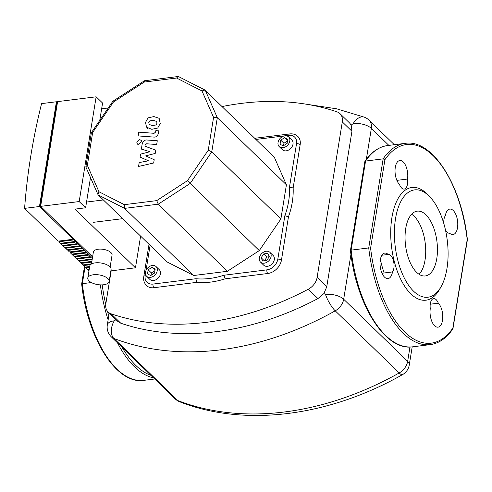 <?xml version="1.0" encoding="UTF-8"?>
<svg xmlns="http://www.w3.org/2000/svg" width="492" height="492" viewBox="0 0 492 492"><rect width="100%" height="100%" fill="white"/><g stroke="black" fill="none" stroke-linecap="round" stroke-linejoin="round"><path stroke-width="0.74" d="M81.85 284.136L82.33 283.681L91.371 282.556M85.024 267.058L82.33 283.681A101.407 49.12 82.9 0 0 143.892 380.359C116.567 384.928 87.318 338.244 81.666 283.97L84.483 266.535M441.226 286.442L439.879 288.878A56.789 27.509 -97.1 0 1 405.107 286.897A56.789 27.509 -97.1 0 1 391.903 217.618A56.789 27.509 -97.1 0 1 428.163 195.029L430.069 197.064A54.083 26.199 -97.1 0 1 446.97 268.527A54.083 26.199 -97.1 0 1 441.226 286.442A54.083 26.199 -97.1 0 1 408.108 284.554A54.083 26.199 -97.1 0 1 395.537 218.571A54.083 26.199 -97.1 0 1 430.069 197.064M419.135 274.333A32.65 15.818 82.9 0 0 425.482 245.656A32.65 15.818 82.9 0 0 414.172 216.271A32.65 15.818 82.9 0 0 411.632 214.229M425.912 214.801A32.65 15.818 -97.1 0 1 437.456 250.36A32.65 15.818 -97.1 0 1 425.297 275.95A32.65 15.818 -97.1 0 1 416.595 272.291A32.65 15.818 -97.1 0 1 405.051 236.738A32.65 15.818 -97.1 0 1 417.21 211.148A32.65 15.818 -97.1 0 1 425.912 214.801M430.291 344.615C439.012 343.41 446.558 338.133 452.929 328.785L467.4 239.752C461.742 185.478 432.493 138.793 405.174 143.363A101.407 49.12 82.9 0 0 383.157 158.861L368.736 247.937A101.407 49.12 82.9 0 0 430.291 344.615L412.683 346.811C385.365 351.38 356.116 304.696 350.458 250.422L364.836 161.616L365.55 161.062L383.157 158.861L384.922 159.66A100.054 48.468 -97.1 0 1 467.209 239.586L452.886 328.023A100.054 48.468 -97.1 0 1 370.599 248.097L368.736 247.937L351.128 250.133L365.55 161.062A101.407 49.12 -97.1 0 1 387.567 145.558C378.846 146.764 371.3 152.04 364.929 161.388M350.648 250.588L351.128 250.133A101.407 49.12 -97.1 0 0 412.683 346.811M453.021 328.558L452.886 328.023M392.487 271.935A12.847 6.224 -97.1 0 1 387.997 278.595A12.847 6.224 -97.1 0 1 380.23 266.621A12.847 6.224 -97.1 0 1 384.818 253.103A12.847 6.224 -97.1 0 1 388.157 254.462A9.465 4.582 -97.1 0 1 388.188 254.456A9.465 4.582 -97.1 0 1 393.508 261.08A9.465 4.582 -97.1 0 1 392.487 271.935L382.007 273.245M407.536 179.045A9.465 4.582 -97.1 0 1 404.166 189.076A9.465 4.582 -97.1 0 1 399.486 184.494A12.847 6.224 -97.1 0 1 395.027 170.503A12.847 6.224 -97.1 0 1 399.812 160.521A12.847 6.224 -97.1 0 1 405.968 166.259A12.847 6.224 -97.1 0 1 407.536 179.045L396.878 180.373M443.815 223.553A9.465 4.582 -97.1 0 1 445.322 215.748A12.847 6.224 -97.1 0 1 449.811 209.088A12.847 6.224 -97.1 0 1 457.578 221.062A12.847 6.224 -97.1 0 1 452.997 234.579A12.847 6.224 -97.1 0 1 449.657 233.22A9.465 4.582 -97.1 0 1 449.62 233.226A9.465 4.582 -97.1 0 1 445.395 229.69M430.279 308.644A9.465 4.582 -97.1 0 1 433.649 298.613A9.465 4.582 -97.1 0 1 438.323 303.195A12.847 6.224 -97.1 0 1 442.782 317.18A12.847 6.224 -97.1 0 1 438.003 327.162A12.847 6.224 -97.1 0 1 431.847 321.424A12.847 6.224 -97.1 0 1 430.279 308.644M438.323 303.195L430.236 304.204M381.915 255.237L388.157 254.462M222.083 106.573A284.394 212.944 134.2 0 1 337.02 111.862A13.524 10.123 134.2 0 1 339.984 113.658A13.524 10.123 134.2 0 1 342.303 121.893L317.112 277.42A13.524 10.123 134.2 0 1 308.293 289.216A284.394 212.944 134.2 0 1 111.118 313.828A13.524 10.123 134.2 0 1 108.148 312.026A13.524 10.123 134.2 0 1 105.835 303.792L111.167 270.846M339.984 113.658L349.64 123.037L351.196 125.116L351.946 131.259L326.756 286.787L323.914 293.558L317.937 298.582A284.394 212.944 134.2 0 1 120.755 323.195L117.803 321.405L108.148 312.026M323.914 293.558L325.513 294.456A13.524 6.119 9.2 0 1 343.68 299.234L350.95 254.352M116.026 319.677L114.236 320.821A13.524 8.536 111.1 0 0 113.898 338.453A297.912 223.067 -45.8 0 0 335.224 310.827A13.524 3.303 -119.3 0 1 325.513 294.456M351.196 125.116L353.188 123.597A13.524 8.536 -68.9 0 1 364.474 117.219L336.589 108.806L306.996 104.322M149.107 124.433L152.446 125.565L156.087 124.956L157.003 123.271L156.659 121.462L153.289 120.331L149.673 120.94L148.75 122.656L149.304 124.66M146.536 127.2L151.837 129.322L157.717 128.031L160.232 123.51L159.223 118.695L158.775 118.185L153.898 116.573L148.049 117.865L145.521 122.416L146.536 127.2M138.166 135.921L153.707 137.077C156.087 137.342 157.692 135.976 158.535 132.994L158.879 130.854L155.841 130.626L155.607 132.071L154.094 133.307L138.775 132.163L138.166 135.921M141.327 141.708L140.878 140.128L139.445 139.71L136.825 142.268L137.274 143.842L138.707 144.267L141.327 141.708M154.205 159.722L145.687 155.896L155.226 153.418L155.755 150.134L144.912 146.185L145.097 145.017L146.61 143.781L156.677 144.507L157.286 140.749L146.979 140.011C144.593 139.759 142.994 141.13 142.163 144.113L141.37 149.094L149.943 151.708L140.552 154.137L140.079 157.077L148.467 160.804L139.187 162.569L138.56 166.444L153.67 163.006L154.205 159.722M91.438 264.013L93.375 252.07A9.465 4.28 9.2 0 1 98.215 249.21A9.465 4.28 9.2 0 1 107.785 250.594A9.465 4.28 9.2 0 1 112.059 255.096L110.128 267.039M103.621 284.763A10.818 4.895 9.2 0 1 92.687 283.183A10.818 4.895 9.2 0 1 87.797 278.041A10.818 4.895 9.2 0 1 93.332 274.77A10.818 4.895 9.2 0 1 104.267 276.35A10.818 4.895 9.2 0 1 109.156 281.498A10.818 4.895 9.2 0 1 103.621 284.763M87.797 278.041L89.728 266.135A10.818 4.895 9.2 0 1 95.264 262.869A10.818 4.895 9.2 0 1 106.192 264.45A10.818 4.895 9.2 0 1 111.081 269.598L109.156 281.498M89.144 269.745L87.945 269.893L88.96 270.883M87.945 269.893A655.768 491.022 134.2 0 1 87.994 269.185M89.544 267.254L85.713 267.728L87.299 269.272L89.261 269.026M85.713 267.728A655.768 491.022 134.2 0 1 85.768 267.021M90.534 264.684L83.486 265.563L85.073 267.107L89.661 266.535M83.486 265.563A655.768 491.022 134.2 0 1 83.535 264.856M91.752 262.088L81.26 263.398L82.84 264.942L91.463 263.866M81.26 263.398A655.768 491.022 134.2 0 1 81.309 262.691M92.158 259.598L79.028 261.234L80.614 262.777L91.869 261.375M79.028 261.234A655.768 491.022 134.2 0 1 79.083 260.526M92.422 257.949L39.471 206.511L56.432 101.764L41.568 103.621A655.768 491.022 -45.8 0 0 24.6 208.368L58.327 241.129L72.023 239.419L72.668 240.047L58.972 241.757L60.559 243.294L74.249 241.584L74.895 242.212L61.199 243.921L62.785 245.459L76.481 243.749L77.121 244.376L63.431 246.086L65.012 247.624L78.708 245.914L79.353 246.541L65.657 248.251L67.244 249.788L80.934 248.079L81.58 248.706L67.884 250.41L69.47 251.953L83.166 250.243L83.806 250.871L70.116 252.574L71.703 254.118L85.393 252.408L86.038 253.036L72.342 254.739L73.929 256.283L87.625 254.573L88.265 255.2L74.569 256.904L76.155 258.448L89.852 256.738L90.497 257.365L76.801 259.069L78.388 260.612L92.244 259.063M76.801 259.069A655.768 491.022 134.2 0 1 76.85 258.362M74.569 256.904A655.768 491.022 134.2 0 1 74.624 256.197M72.342 254.739A655.768 491.022 134.2 0 1 72.398 254.032M70.116 252.574A655.768 491.022 134.2 0 1 70.165 251.867M67.884 250.41A655.768 491.022 134.2 0 1 67.939 249.702M65.657 248.251A655.768 491.022 134.2 0 1 65.707 247.537M63.431 246.086A655.768 491.022 134.2 0 1 63.48 245.373M61.199 243.921A655.768 491.022 134.2 0 1 61.254 243.208M58.972 241.757A655.768 491.022 134.2 0 1 59.022 241.043M24.6 208.368L39.471 206.511M40.719 205.896L40.301 205.945L56.881 103.578L57.3 103.529M57.607 101.616L40.639 206.363L79.181 201.554L96.143 96.807L57.607 101.616M40.639 206.363L92.601 256.836M110.872 270.883L135.472 267.814L140.607 236.117M40.651 206.283L40.301 205.945M56.432 101.764L57.429 102.73M79.181 201.554L85.608 207.796L75.042 209.118L135.472 267.814M85.608 207.796L90.503 177.563M99.765 120.411L102.576 103.056L96.143 96.807M150.398 277.383A6.759 5.061 134.2 0 1 146.653 276.283A6.759 5.061 134.2 0 1 146.253 269.93A6.759 5.061 134.2 0 1 152.323 265.483A6.759 5.061 134.2 0 1 156.069 266.584A6.759 5.061 134.2 0 1 156.468 272.937A6.759 5.061 134.2 0 1 150.398 277.383M156.069 266.584L159.285 269.708A6.759 5.061 134.2 0 1 159.679 276.055A6.759 5.061 134.2 0 1 153.609 280.508A6.759 5.061 134.2 0 1 149.863 279.407L146.653 276.283M271.086 256.492A6.759 5.061 134.2 0 1 266.67 262.39A6.759 5.061 134.2 0 1 260.508 262.07A6.759 5.061 134.2 0 1 259.346 257.956A6.759 5.061 134.2 0 1 263.761 252.058A6.759 5.061 134.2 0 1 269.93 252.371A6.759 5.061 134.2 0 1 271.086 256.492M269.93 252.371L273.14 255.496A6.759 5.061 134.2 0 1 274.302 259.61A6.759 5.061 134.2 0 1 269.887 265.514A6.759 5.061 134.2 0 1 263.718 265.194L260.508 262.07M284.88 135.81A6.759 5.061 134.2 0 1 288.626 136.917A6.759 5.061 134.2 0 1 289.025 143.264A6.759 5.061 134.2 0 1 282.955 147.717A6.759 5.061 134.2 0 1 279.204 146.616A6.759 5.061 134.2 0 1 278.81 140.263A6.759 5.061 134.2 0 1 284.88 135.81M288.626 136.917L291.842 140.035A6.759 5.061 134.2 0 1 292.236 146.388A6.759 5.061 134.2 0 1 286.166 150.835A6.759 5.061 134.2 0 1 282.42 149.734L279.204 146.616M201.978 90.946L213.571 117.373L208.251 150.226L187.446 180.693L156.727 200.625L124.335 204.666L98.941 191.745L87.348 165.312L92.668 132.465L113.474 101.992L144.193 82.066L176.585 78.025L201.978 90.946L204.973 90.03L274.376 157.366L286.412 184.82L280.889 218.946L259.272 250.6L227.365 271.301L193.713 275.502L167.329 262.076L122.656 218.676L93.308 222.341M122.656 218.676L103.369 199.943L86.543 202.046M108.246 107.982L101.641 108.812M103.369 199.943L98.222 194.949L124.605 208.374L158.258 204.174L190.164 183.473L211.781 151.819L217.304 117.693L205.269 90.239M287.107 143.387L283.251 145.884L280.059 144.267L280.729 140.14L284.585 137.643L287.771 139.261L287.107 143.387M287.5 140.958L283.945 143.264L283.552 145.694M283.945 143.264L280.729 140.14M287.568 140.534L284.585 137.643M262.605 261.049L261.147 257.728L263.761 253.903L267.826 253.398L269.284 256.713L266.67 260.539L262.605 261.049M264.339 260.828L261.147 257.728M269.265 256.744L266.978 257.027L264.382 260.828M266.978 257.027L263.761 253.903M148.172 269.813L152.028 267.31L155.214 268.933L154.549 273.054L150.693 275.557L147.508 273.933L148.172 269.813L151.388 272.931L150.995 275.36M154.943 270.625L151.388 272.931M155.011 270.206L152.028 267.31M284.868 215.668L288.46 216.867A80.786 60.491 -45.8 0 0 293.146 187.926L289.474 187.218A78.087 58.468 134.2 0 1 284.868 215.668L277.82 259.173A10.818 8.1 134.2 0 1 266.892 269.868L223.989 275.219A78.087 58.468 134.2 0 1 195.933 278.724L196.591 282.383A80.786 60.491 -45.8 0 0 225.133 278.823L223.989 275.219M176.585 78.025L178.073 76.518L178.614 76.617L204.973 90.03M213.571 117.373L217.304 117.693L286.412 184.82M208.251 150.226L211.781 151.819L280.889 218.946M187.446 180.693L259.272 250.6M156.727 200.625L158.258 204.174L227.365 271.301M124.335 204.666L124.605 208.374L193.713 275.502M98.941 191.745L97.97 194.574L98.222 194.949M87.348 165.312L85.879 166.665L85.94 167.151L97.97 194.574M92.668 132.465L91.377 132.742L85.879 166.665M113.474 101.992L112.834 101.266L144.457 80.75L178.073 76.518M144.193 82.066L144.457 80.75M153.522 377.838A101.407 49.12 -97.1 0 1 117.526 342.869M108.129 319.886A101.407 49.12 -97.1 0 1 100.356 284.874M102.207 284.88A100.054 48.468 82.9 0 0 105.755 304.37M107.514 311.325A100.054 48.468 82.9 0 0 108.794 315.79M122.084 347.297A100.054 48.468 82.9 0 0 150.952 375.341M370.599 248.097L384.922 159.66M308.293 289.216L317.937 298.582M326.756 286.787L317.112 277.42M342.303 121.893L351.946 131.259M120.755 323.195L111.118 313.828M109.23 313.078L107.317 324.904A13.524 6.119 9.2 0 1 114.236 320.821M366.325 159.426L371.355 128.375A13.524 6.119 -170.8 0 0 353.188 123.597M388.877 145.398L371.355 128.375A13.524 10.123 -45.8 0 0 369.037 120.14A13.524 13.524 0 0 0 364.474 117.219M107.317 324.904A13.524 13.524 0 0 0 111.241 336.768A13.524 10.123 -45.8 0 0 113.898 338.453L177.864 400.586A13.524 8.536 111.1 0 0 179.764 401.816C244.702 427.277 328.551 416.552 402.524 374.621A13.524 3.303 -119.3 0 1 399.184 372.961A297.912 223.067 134.2 0 1 177.864 400.586A13.524 10.123 134.2 0 1 175.207 398.901A13.524 13.524 0 0 0 179.764 401.816M409.971 347.001L407.647 361.368A13.524 10.123 134.2 0 1 399.184 372.961L335.224 310.827A13.524 10.123 -45.8 0 0 343.68 299.234L407.647 361.368A13.524 6.119 9.2 0 1 409.252 364.99L412.191 346.872M195.933 278.724L153.03 284.075A10.818 8.1 134.2 0 1 145.183 275.729L145.478 273.933M146.056 270.329L150.103 245.342M285.415 135.767L288.675 135.362A10.818 8.1 134.2 0 1 296.522 143.713L289.474 187.218M255.932 139.451L284.339 135.903M149.027 244.29L143.799 276.541A2.706 1.224 9.2 0 1 145.183 275.729M143.799 276.541C143.203 279.948 144.082 282.931 146.438 285.501A13.524 10.123 -45.8 0 0 153.935 287.709A2.706 1.31 -97.1 0 1 153.03 284.075M153.935 287.709L196.591 282.383M288.675 135.362A2.706 1.31 -97.1 0 1 289.622 133.929L254.733 138.283M296.522 143.713A2.706 1.224 9.2 0 1 300.157 144.673A13.524 10.123 -45.8 0 0 297.838 136.438C295.606 134.384 292.869 133.547 289.622 133.929M225.133 278.823L267.789 273.497A2.706 1.31 -97.1 0 1 266.892 269.868M293.146 187.926L300.157 144.673M267.789 273.497A13.524 10.123 -45.8 0 0 281.455 260.127A2.706 1.224 -170.8 0 0 277.82 259.173M281.455 260.127L288.46 216.867M380.371 259.487A59.495 28.819 82.9 0 0 384.178 272.974M154.728 379.006L143.892 380.359M405.174 143.363L387.567 145.558M369.037 120.14L394.332 144.716M402.524 374.621A13.524 13.524 0 0 0 409.252 364.99M111.241 336.768L175.207 398.901M147.803 128.498L146.991 127.711M159.586 118.978L158.775 118.185M141.696 140.921L140.878 140.128M138.086 144.636L137.274 143.842M91.42 132.637L112.834 101.266"/></g></svg>
